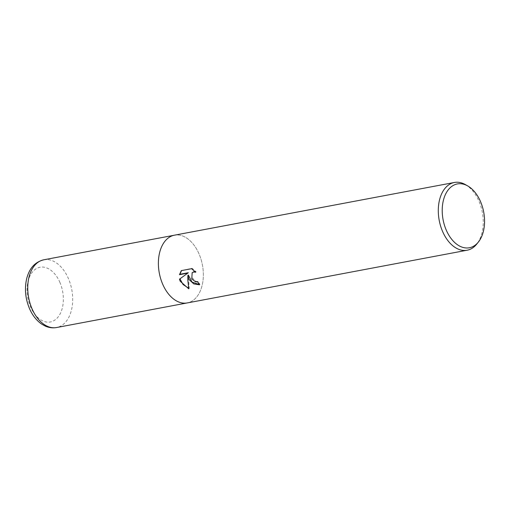 <?xml version="1.0" encoding="UTF-8"?>
<svg xmlns="http://www.w3.org/2000/svg" width="510" height="510" viewBox="0 0 510 510"><rect width="100%" height="100%" fill="white"/><g stroke="black" fill="none" stroke-linecap="round" stroke-linejoin="round"><path stroke-width="0.38" stroke-dasharray="2.55 1.91" d="M465.413 184.62A34.47 21.924 -100.7 0 1 478.839 200.946A34.47 21.924 -100.7 0 1 476.64 244.207M174.114 235.257L174.484 235.186A34.47 21.924 -100.7 0 1 198.932 253.655A34.47 21.924 -100.7 0 1 187.246 302.934A34.463 21.924 -100.7 0 1 162.805 284.452A34.463 21.924 -100.7 0 1 174.484 235.186A34.463 21.924 -100.7 0 1 198.925 253.661A34.463 21.924 -100.7 0 1 187.24 302.927L186.87 302.997M199.263 284.51L199.926 284.414A33.603 21.375 -100.7 0 1 198.173 281.514L196.012 281.386L191.632 277.383L192.601 272.321M198.173 281.514L197.714 281.902M188.617 288.188L189.229 288.411L188.337 275.043M189.229 288.411L188.751 288.819M188.292 272.722L179.494 279.161M195.088 271.581L196.12 271.83L192.072 268.292L181.286 270.638M181.764 270.23L181.503 270.6M192.072 268.292L191.594 268.693M196.12 271.824L195.655 272.219M199.926 284.414L199.461 284.809M43.841 259.788A34.463 21.924 -100.7 0 1 68.283 278.262A34.463 21.924 -100.7 0 1 56.597 327.528M59.797 282.164A27.846 17.716 -100.7 0 1 55.998 319.196A27.846 17.716 -100.7 0 1 30.606 307.045A27.846 17.716 -100.7 0 1 34.406 270.007A27.846 17.716 -100.7 0 1 59.797 282.164"/><path stroke-width="0.76" d="M189.031 279.512L187.878 275.438L187.795 279.748L188.751 288.819L180.138 281.188L179.494 279.161L187.827 273.118L179.469 274.692L181.286 270.638L191.594 268.693L195.655 272.225L193.621 272.008L192.142 272.716L191.798 278.995L195.553 281.775L197.714 281.902A34.47 21.924 79.3 0 0 199.461 284.809L193.768 283.891L189.031 279.512M478.335 242.103L476.64 244.207A34.47 21.924 -100.7 0 1 467.154 250.219A34.47 21.924 -100.7 0 1 442.706 231.744A34.47 21.924 -100.7 0 1 454.391 182.472A34.47 21.924 -100.7 0 1 465.413 184.62L467.759 185.959A32.481 20.661 -100.7 0 1 480.407 201.342A32.481 20.661 -100.7 0 1 478.335 242.103A32.481 20.661 -100.7 0 1 446.365 230.361A32.481 20.661 -100.7 0 1 445.574 194.183A32.481 20.661 -100.7 0 1 467.759 185.959M467.154 250.219L187.246 302.934A34.47 21.924 -100.7 0 1 162.798 284.452A34.47 21.924 -100.7 0 1 174.484 235.18L454.391 182.472M199.263 284.51L192.015 282.1L188.337 275.043L187.878 275.438M179.96 278.823L183.033 284.497L188.617 288.188M181.503 270.6L179.934 274.297L188.292 272.722L187.827 273.118M179.934 274.291L179.469 274.692M192.142 272.716L194.087 271.613L195.088 271.581M186.87 302.997L56.597 327.528A34.463 21.924 -100.7 0 1 32.155 309.054A34.463 21.924 -100.7 0 1 43.841 259.788L174.114 235.257M56.597 327.528C52.747 328.217 48.954 327.732 45.218 326.068L41.654 324.079C36.529 320.535 32.506 315.429 29.567 308.76C25.283 298.56 24.359 288.399 26.781 278.262C29.032 270.204 33.22 262.503 43.841 259.788"/></g></svg>
